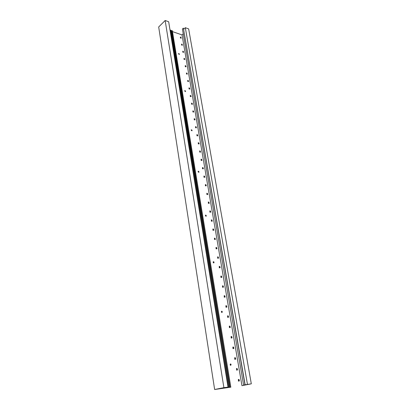 <?xml version="1.0" encoding="UTF-8"?>
<svg xmlns="http://www.w3.org/2000/svg" width="410" height="410" viewBox="0 0 410 410"><rect width="100%" height="100%" fill="white"/><g stroke="black" fill="none" stroke-linecap="round" stroke-linejoin="round"><path stroke-width="0.61" d="M183.234 33.789L182.035 34.917L172.472 31.611M230.82 387.168L172.328 30.719L171.677 30.494L229.918 387.301L230.522 387.219L214.942 389.449L228.124 387.132L223.891 387.655L214.635 389.5L229.918 387.301M171.672 31.175L171.042 30.986M229.175 387.399L228.411 387.506L229.175 387.399L170.919 30.232L170.109 30.155M228.124 387.132L168.869 22.97M228.021 387.076L168.669 21.756L165.158 20.5L158.685 26.978L214.635 389.5M182.035 34.917L241.946 385.661L251.315 383.827L188.651 28.89L185.32 27.701L183.695 29.238M251.315 383.827L243.904 385L245.129 384.759L183.378 28.131L182.419 29.038L243.601 385.051L251.012 383.878L241.946 385.661M227.432 387.271L227.504 387.686M239.384 380.828L238.487 381.151L238.364 379.486L238.984 379.409L239.384 380.828M237.523 369.876L236.626 370.184L236.508 368.544L237.129 368.472L237.523 369.876M235.688 359.068L234.797 359.355L234.679 357.735L235.294 357.679L235.688 359.068M233.874 348.397L232.988 348.664L232.875 347.07L233.485 347.019L233.874 348.397M232.086 337.861L231.199 338.112L231.091 336.538L231.701 336.497L232.086 337.861M230.323 327.457L229.436 327.692L229.328 326.145L229.938 326.109L230.323 327.457M228.575 317.186L227.699 317.401L227.591 315.874L228.196 315.854L228.575 317.186M226.853 307.039L225.977 307.244L225.874 305.737L226.479 305.722L226.853 307.039M225.151 297.024L224.28 297.209L224.178 295.723L224.782 295.718L225.151 297.024M223.47 287.128L222.604 287.302L222.502 285.837L223.107 285.842L223.47 287.128M221.815 277.355L220.944 277.514L220.852 276.068L221.446 276.079L221.815 277.355M220.175 267.699L219.309 267.843L219.217 266.418L219.811 266.438L220.175 267.699M218.556 258.162L217.695 258.295L217.602 256.885L218.197 256.916L218.556 258.162M216.957 248.742L216.096 248.86L216.008 247.471L216.598 247.507L216.957 248.742M215.373 239.43L214.517 239.532L214.435 238.164L215.019 238.21L215.373 239.43M213.815 230.23L212.959 230.323L212.877 228.97L213.461 229.021L213.815 230.23M212.267 221.144L211.422 221.221L211.34 219.888L211.924 219.945L212.267 221.144M210.745 212.16L209.899 212.226L209.817 210.909L210.402 210.976L210.745 212.16M209.238 203.283L208.393 203.334L208.316 202.038L208.895 202.109L209.238 203.283M207.747 194.504L206.906 194.545L206.83 193.264L207.409 193.346L207.747 194.504M206.276 185.832L205.436 185.863L205.364 184.597L205.938 184.684L206.276 185.832M204.815 177.258L203.985 177.274L203.913 176.028L204.487 176.121L204.815 177.258M203.38 168.782L202.545 168.787L202.478 167.557L203.047 167.654L203.38 168.782M201.956 160.402L201.125 160.397L201.059 159.183L201.628 159.285L201.956 160.402M200.551 152.115L199.721 152.105L199.655 150.9L200.223 151.013L200.551 152.115M199.157 143.925L198.332 143.9L198.271 142.716L198.835 142.829L199.157 143.925M197.784 135.823L196.964 135.787L196.902 134.618L197.461 134.741L197.784 135.823M196.421 127.812L195.606 127.766L195.544 126.613L196.103 126.741L196.421 127.812M195.078 119.889L194.263 119.838L194.202 118.695L194.76 118.828L195.078 119.889M193.745 112.058L192.936 111.992L192.879 110.864L193.433 111.002L193.745 112.058M192.433 104.304L191.624 104.232L191.567 103.12L192.121 103.264L192.433 104.304M191.132 96.642L190.322 96.555L190.271 95.458L190.824 95.607L191.132 96.642M189.84 89.057L189.041 88.965L188.984 87.878L189.538 88.032L189.84 89.057M188.569 81.554L187.77 81.457L187.718 80.386L188.267 80.539L188.569 81.554M187.308 74.133L186.509 74.025L186.463 72.965L187.006 73.129L187.308 74.133M186.063 66.794L185.269 66.676L185.217 65.631L185.766 65.795L186.063 66.794M184.828 59.527L184.034 59.404L183.987 58.369L184.531 58.538L184.828 59.527M183.608 52.342L182.819 52.208L182.773 51.183L183.316 51.358L183.608 52.342M182.399 45.228L181.615 45.085L181.568 44.075L182.107 44.254L182.399 45.228M181.205 38.186L180.421 38.038L180.379 37.043L180.918 37.228L181.205 38.186M230.107 364.695L230.707 363.972L231.127 364.587L230.522 365.315L230.107 364.695M221.344 311.866L221.882 311.21L222.343 311.836L221.805 312.492L221.344 311.866M213.118 262.277L213.584 261.683L214.097 262.313L213.625 262.907L213.118 262.277M205.379 215.634L205.779 215.096L206.343 215.732L205.938 216.27L205.379 215.634M198.086 171.682L198.425 171.201L199.029 171.836L198.696 172.318L198.086 171.682M191.209 130.195L191.485 129.765L192.131 130.395L191.854 130.831L191.209 130.195M184.7 90.974L184.925 90.589L185.607 91.22L185.381 91.604L184.7 90.974M178.54 53.833L178.719 53.49L179.431 54.12L179.252 54.463L178.54 53.833M238.364 379.501L238.845 379.434L239.117 381.069M236.508 368.559L236.99 368.503L237.38 369.897M234.684 357.756L235.161 357.71L235.427 359.288M232.875 347.096L233.351 347.055L233.613 348.613M231.096 336.569L231.568 336.538L231.947 337.871M229.333 326.175L229.805 326.155L230.179 327.462M227.596 315.915L228.068 315.895L228.437 317.191M225.879 305.778L226.351 305.768L226.597 307.228M224.188 295.774L224.654 295.769L224.895 297.204M222.512 285.888L222.978 285.888L223.337 287.128M220.862 276.125L221.323 276.13L221.677 277.35M219.227 266.479L219.688 266.495L220.037 267.694M217.613 256.952L218.074 256.973L218.417 258.156M216.019 247.537L216.475 247.563L216.7 248.89M214.445 238.236L214.901 238.271L215.24 239.419M212.887 229.046L213.343 229.082L213.677 230.22M211.35 219.965L211.801 220.011L212.016 221.277M209.833 210.991L210.279 211.037L210.612 212.144M208.331 202.12L208.777 202.176L208.987 203.406M206.845 193.351L207.291 193.412L207.496 194.627M205.379 184.684L205.82 184.751L206.143 185.812M203.929 176.121L204.37 176.192L204.687 177.238M202.494 167.654L202.935 167.726L203.247 168.761M201.074 159.28L201.515 159.362L201.71 160.505M199.675 151.003L200.111 151.085L200.305 152.212M198.286 142.818L198.727 142.905L199.029 143.9M196.918 134.726L197.353 134.818L197.538 135.91M195.565 126.721L195.995 126.818L196.18 127.894M194.222 118.808L194.653 118.91L194.95 119.863M192.895 110.977L193.325 111.084L193.623 112.022M191.588 103.233L192.013 103.346L192.305 104.273M190.291 95.576L190.717 95.689L191.004 96.606M189.005 88.001L189.43 88.119L189.717 89.021M187.739 80.504L188.159 80.626L188.441 81.518M186.483 73.093L186.904 73.216L187.185 74.097M185.238 65.754L185.663 65.882L185.822 66.845M184.013 58.497L184.428 58.63L184.705 59.491M182.793 51.317L183.214 51.45L183.373 52.388M181.594 44.208L182.009 44.347L182.168 45.269M180.4 37.177L180.815 37.32L181.082 38.145M230.384 363.967L230.989 364.618L230.707 365.351M221.564 311.236L222.21 311.882L221.989 312.517M213.287 261.734L213.974 262.369L213.805 262.912M205.507 215.168L206.22 215.798L206.092 216.26M198.179 171.288L198.917 171.908L198.824 172.302M191.27 129.862L191.957 130.81M184.746 90.692L185.458 91.584M178.57 53.597L179.298 54.443M165.158 20.5L223.891 387.655M245.129 384.759L243.601 385.051M170.263 30.007L228.411 387.506M171.647 31.196L229.892 387.342M171.677 30.494L230.061 387.276M183.378 28.131L244.97 384.78M185.32 27.701L247.455 384.365M239.225 379.916L238.933 379.962"/></g></svg>
